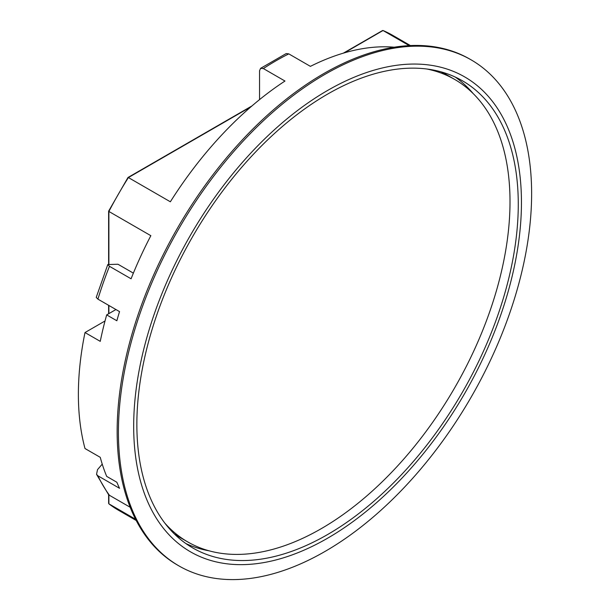 <?xml version="1.0" encoding="UTF-8"?>
<svg xmlns="http://www.w3.org/2000/svg" width="610" height="610" viewBox="0 0 610 610"><rect width="100%" height="100%" fill="white"/><g stroke="black" fill="none" stroke-linecap="round" stroke-linejoin="round"><path stroke-width="0.91" d="M118.424 432.162A292.175 168.688 -60 0 1 245.96 138.127A292.175 168.688 -60 0 1 471.111 59.849A292.175 168.688 -60 0 1 531.623 193.599A292.175 168.688 -60 0 1 404.087 487.634A292.175 168.688 -60 0 1 178.936 565.912A292.175 168.688 -60 0 1 118.424 432.162M178.936 565.912L177.67 565.18A292.175 168.688 -60 0 1 117.15 431.422A292.175 168.688 -60 0 1 244.694 137.395A292.175 168.688 -60 0 1 469.837 59.117L471.111 59.849M105.027 320.982L84.996 332.549A274.195 158.31 120 0 0 78.377 394.357A274.195 158.31 120 0 0 84.996 448.525L100.253 457.332A274.195 158.31 -60 0 0 106.681 476.372L116.853 482.251A274.195 158.31 120 0 0 119.537 488.297L97.92 475.815A274.195 158.31 120 0 0 109.465 495.312L130.182 507.268M382.195 31.034L383.072 30.53L409.196 45.613M394.22 47.206A274.195 158.31 120 0 0 310.406 66.36L288.789 53.878A274.195 158.31 120 0 0 263.36 68.564L284.977 81.038A274.195 158.31 120 0 0 170.35 201.788L128.397 177.563A274.195 158.31 120 0 0 108.893 211.464L150.845 235.689A274.195 158.31 -60 0 0 131.081 278.785L109.465 266.311A274.195 158.31 120 0 0 97.92 299.136L119.537 311.611A274.195 158.31 -60 0 0 116.853 320.761L106.681 314.89L115.946 309.537M84.996 332.549L100.253 341.356A274.195 158.31 -60 0 1 106.681 314.89M185.905 543.563A269.696 155.71 120 0 0 209.108 550.815M136.861 424.453A269.696 155.71 120 0 0 192.714 547.917A269.696 155.71 120 0 0 400.549 475.663A269.696 155.71 120 0 0 518.271 204.243A269.696 155.71 120 0 0 462.418 80.779A269.696 155.71 120 0 0 254.583 153.034A269.696 155.71 120 0 0 136.861 424.453M108.893 502.838L108.893 503.845L135.565 519.247M97.92 299.136L96.227 297.398L107.787 264.549L109.465 266.311M133.369 273.135L117.966 264.244L107.787 264.549M473.124 93.521A269.696 155.71 120 0 0 455.243 77.058M263.36 68.564L260.584 68.35L259.547 70.775L259.547 99.613M260.584 68.35L286.189 53.566L288.789 53.878M109.465 495.312L108.405 494.367L96.54 474.336L97.516 469.647L102.236 464.141M96.54 474.336L97.92 475.815M118.637 510.334L108.893 503.845A274.195 158.31 120 0 0 118.637 510.334L136.198 520.475M108.893 211.007L108.893 264.145M128.001 177.792L250.931 106.819M383.072 30.53A274.195 158.31 120 0 1 392.832 35.418L383.011 30.5L344.444 52.834M164.837 523.128A267.005 154.155 120 0 0 187.712 541.909A267.005 154.155 120 0 0 331.352 522.518A267.005 154.155 120 0 0 497.516 286.875A267.005 154.155 120 0 0 454.709 79.445A267.005 154.155 120 0 0 427.008 69.037M174.269 533.841A267.005 154.155 120 0 0 180.08 537.509L187.712 541.909M454.709 79.445L447.084 75.045A267.005 154.155 120 0 0 441.007 71.843M133.681 426.283A274.195 158.31 -60 0 1 327.57 90.471A274.195 158.31 -60 0 1 521.451 202.413A274.195 158.31 -60 0 1 327.57 538.226A274.195 158.31 -60 0 1 133.681 426.283M108.893 305.465L108.893 313.616M108.893 494.901L108.893 503.845M392.832 35.418L410.393 45.552M108.626 503.395L108.626 494.641M108.626 313.769L108.626 305.313M108.626 264.16L108.626 211.182M108.641 211.129L127.978 177.518M128.016 177.479L252.006 105.896M343.369 53.146L382.554 30.53"/></g></svg>
